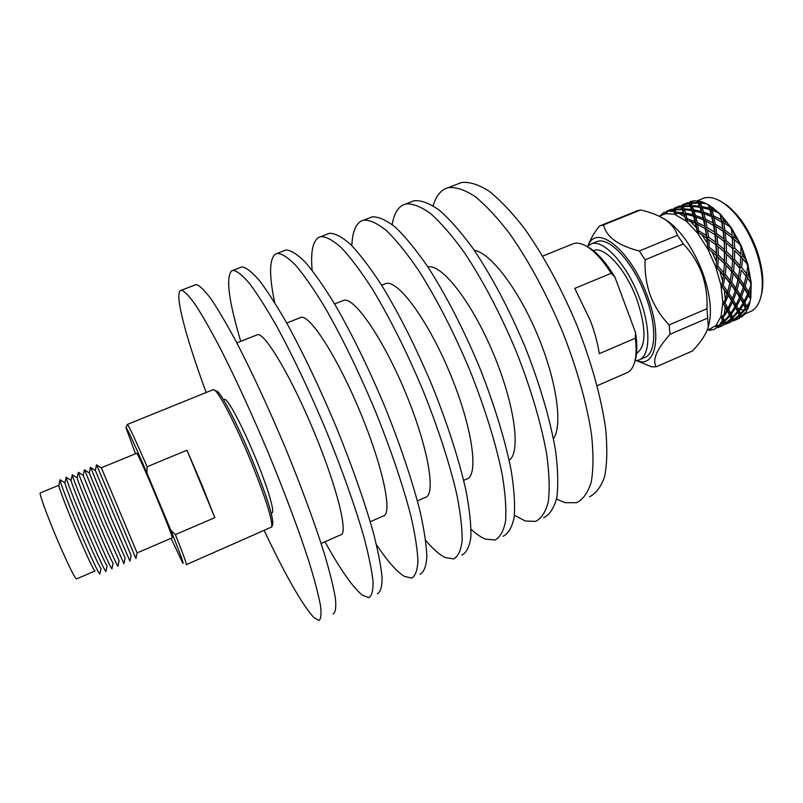 <?xml version="1.0" encoding="UTF-8"?>
<svg xmlns="http://www.w3.org/2000/svg" width="803" height="803" viewBox="0 0 803 803"><rect width="100%" height="100%" fill="white"/><g stroke="black" fill="none" stroke-linecap="round" stroke-linejoin="round"><path stroke-width="1.2" d="M333.084 613.964C335.503 612.629 336.286 607.459 335.423 598.446C333.546 587.194 329.872 572.338 324.432 553.909C315.047 524.038 301.486 487.1 285.567 448.325C268.885 408.677 252.644 373.536 236.835 342.911C227.008 324.593 218.406 309.938 211.018 298.927C204.494 290.224 199.546 285.436 196.183 284.553L194.968 284.965M264.257 530.713C285.707 575.781 302.199 604.689 313.742 617.437L318.861 620.468C321.029 619.254 321.551 614.185 320.437 605.261C318.299 594.079 314.405 579.284 308.743 560.885C299.057 531.054 285.276 494.076 269.276 455.201C252.543 415.422 236.383 380.12 220.785 349.305C211.119 330.856 202.707 316.071 195.541 304.939C189.257 296.116 184.56 291.208 181.438 290.224L180.354 290.586C174.472 295.022 186.376 338.806 206.16 392.496M321.14 543.49L340.552 534.898C348.653 534.617 337.501 488.354 314.475 432.847C291.539 377.31 265.01 332.673 257.562 334.66L256.548 335.062M377.38 593.718C380.582 592.032 382.138 586.551 382.057 577.267C380.953 565.764 378.002 550.738 373.224 532.198C364.773 502.226 351.865 465.419 336.196 426.975C319.674 387.698 303.183 353.059 286.731 323.037C276.423 305.12 267.228 290.857 259.158 280.237C251.911 271.916 246.21 267.479 242.054 266.917L240.478 267.469M324.994 541.784C340.412 569.658 352.888 587.475 362.424 595.234L368.778 597.653C371.829 596.037 373.234 590.606 373.014 581.372C371.749 569.919 368.667 554.933 363.749 536.414C355.127 506.462 342.088 469.625 326.369 431.121C309.817 391.774 293.376 357.034 277.055 326.891C266.827 308.894 257.753 294.56 249.813 283.871C242.707 275.469 237.156 270.962 233.141 270.34L231.635 270.862C225.663 277.467 228.704 300.964 240.749 341.355M370.253 521.749L383.121 516.048C392.848 515.024 383.493 468.41 360.728 413.364C338.083 358.289 310.169 314.686 301.055 317.336L299.8 317.837M419.969 574.255C423.894 572.238 426.192 566.456 426.855 556.911C426.473 545.177 424.205 530 420.049 511.36C412.481 481.308 400.185 444.611 384.757 406.489C368.386 367.583 351.674 333.416 334.62 303.966C323.85 286.43 314.103 272.538 305.391 262.29C297.461 254.33 291.047 250.215 286.139 249.964L284.222 250.646M376.436 544.655C387.317 560.916 396.531 571.435 404.11 576.223L411.507 578.13C415.281 576.173 417.44 570.451 417.961 560.956C417.43 549.272 415.031 534.115 410.755 515.496C403.006 485.464 390.589 448.747 375.121 410.554C358.71 371.578 342.048 337.31 325.105 307.75C314.425 290.134 304.799 276.172 296.207 265.853C288.418 257.823 282.144 253.648 277.376 253.336L275.529 253.989C269.226 258.957 268.955 275.158 274.696 302.59M417.379 500.881L425.018 497.509C436.3 495.752 428.682 448.807 406.177 394.223C383.814 339.599 354.565 297 343.835 300.292L342.359 300.884M461.866 555.114C466.493 552.765 469.504 546.702 470.889 536.906C471.21 524.961 469.594 509.624 466.041 490.904C459.326 460.761 447.622 424.195 432.436 386.384C416.215 347.84 399.282 314.124 381.646 285.236C370.434 268.061 360.166 254.531 350.831 244.654C342.249 237.036 335.142 233.251 329.511 233.292L327.253 234.105M425.69 540.469C432.988 549.001 439.472 554.682 445.133 557.513L453.534 558.918C458.031 556.64 460.892 550.627 462.137 540.881C462.327 528.976 460.581 513.669 456.907 494.959C450.031 464.837 438.207 428.25 422.97 390.368C406.719 351.754 389.826 317.948 372.301 288.96C361.179 271.705 351.011 258.104 341.807 248.157C333.355 240.468 326.379 236.614 320.889 236.604L318.701 237.387C312.718 241.251 310.53 252.232 312.146 270.34M463.672 480.395L466.242 479.261C479.04 476.801 473.097 429.545 450.854 375.402C428.752 321.23 398.228 279.605 385.942 283.529L384.236 284.202M503.079 536.274C508.399 533.614 512.093 527.28 514.171 517.242C515.175 505.087 514.201 489.599 511.23 470.799C505.338 440.586 494.206 404.15 479.25 366.63C463.17 328.447 446.026 295.173 427.838 266.837C416.205 250.024 405.425 236.845 395.498 227.309C386.283 220.032 378.504 216.559 372.18 216.88L369.601 217.824M471.09 529.348C476.32 534.095 481.127 537.337 485.514 539.094L494.889 540.017C500.068 537.418 503.632 531.134 505.569 521.147C506.442 509.032 505.338 493.574 502.256 474.784C496.204 444.591 484.962 408.125 469.956 370.554C453.846 332.291 436.752 298.937 418.664 270.491C407.121 253.607 396.441 240.358 386.624 230.752C377.53 223.405 369.892 219.871 363.699 220.142L361.179 221.056C355.458 224.368 352.346 232.569 351.865 245.678M509.122 460.179C521.117 452.762 514.884 404.551 493.203 353.159C471.662 301.717 441.58 263.535 427.889 266.917M543.651 517.724C549.623 514.773 553.99 508.169 556.73 497.91C558.396 485.544 558.025 469.926 555.626 451.045C550.527 420.772 539.957 384.456 525.222 347.247C509.283 309.396 491.948 276.573 473.218 248.759C461.183 232.288 449.921 219.46 439.402 210.266C429.575 203.31 421.163 200.138 414.167 200.74L411.266 201.804M514.402 515.315L525.272 520.966L535.591 521.418C541.433 518.517 545.669 511.963 548.278 501.745C549.814 489.428 549.322 473.83 546.813 454.97C541.553 424.707 530.873 388.361 516.088 351.092C500.128 313.18 482.834 280.267 464.204 252.353C452.25 235.811 441.078 222.913 430.679 213.648C420.973 206.632 412.692 203.4 405.816 203.952L402.986 204.986C397.485 207.957 393.882 214.471 392.195 224.549M553.458 438.669C562.953 425.409 556.69 380.441 537.378 334.6C518.146 288.719 490.392 252.774 474.282 250.285M589.432 496.806C596.137 493.514 601.236 486.618 604.729 476.109C607.118 463.522 607.429 447.753 605.653 428.782C601.427 398.449 591.48 362.283 576.986 325.406C561.217 287.956 543.671 255.615 524.349 228.393C511.872 212.313 500.058 199.867 488.917 191.044C478.407 184.459 469.283 181.619 461.534 182.522L458.292 183.716M556.489 499.125L565.302 502.708L576.554 502.688C583.058 499.496 587.957 492.681 591.229 482.232C593.427 469.715 593.537 453.986 591.59 435.045C587.123 404.722 577.006 368.507 562.441 331.549C546.622 293.978 529.137 261.507 509.975 234.115C497.629 217.934 485.966 205.377 474.995 196.444C464.676 189.759 455.753 186.828 448.215 187.651L445.073 188.805C439.572 191.636 435.617 197.307 433.208 205.819M215.636 390.629L217.322 391.332C222.682 395.407 239.344 428.099 253.407 462.749C267.018 496.866 273.462 517.453 272.749 524.479L272.598 524.861M186.356 564.639L271.765 526.959C272.478 519.812 265.843 498.703 251.841 463.652C237.387 428.039 220.313 394.464 214.873 390.318L212.946 389.746M224.198 399.573L224.609 399.402C227.721 398.288 243.259 427.638 256.388 460.049C268.433 489.469 275.258 513.368 271.826 512.866L271.173 513.157M137.112 552.896L172.243 537.809C172.384 536.514 167.466 523.807 157.468 499.697C147.491 475.737 137.403 453.143 136.781 453.233L101.329 467.808L137.112 552.896L135.928 558.547L96.671 465.017M201.824 484.761L186.979 450.222L214.833 517.664L201.824 484.761M125.981 427.507L127.416 424.406C128.982 426.062 135.556 440.174 147.12 466.744L186.979 450.222M96.49 464.736L95.356 470.498L131.11 555.495L129.945 561.136L111.868 519.491L90.689 467.517M90.458 467.236L89.294 472.957L108.596 520.294L125.117 558.075L123.943 563.726L105.625 522.121L84.706 470.026M84.405 469.745L83.221 475.416L102.372 522.914L119.115 560.665L117.941 566.316C116.475 564.298 110.292 550.446 99.371 524.76C88.471 499.024 78.463 474.021 78.343 472.315L78.704 472.545M78.333 472.254L77.148 477.885C77.168 479.401 86.222 502.166 96.129 525.543C106.086 548.911 111.737 561.478 113.103 563.244L111.918 568.915C110.392 567.089 104.119 553.247 93.098 527.4C82.117 501.524 72.18 476.36 72.26 474.784L72.702 475.065M77.148 477.885L72.26 474.784L71.055 480.365C70.905 481.76 79.898 504.665 89.876 528.173C99.923 551.691 105.655 564.248 107.08 565.844L105.896 571.515C104.29 569.879 97.936 556.057 86.814 530.05C75.753 504.023 65.876 478.708 66.157 477.253L66.679 477.594M66.157 477.313L64.953 482.844C64.621 484.129 73.555 507.175 83.612 530.813C93.74 554.482 99.552 567.018 101.048 568.434L99.853 574.115C98.187 572.68 91.743 558.878 80.521 532.7C69.369 506.522 59.573 481.067 60.044 479.732L60.657 480.124M95.015 570.973C93.67 570.301 87.768 557.804 77.319 533.463C66.99 509.232 58.047 485.775 58.86 485.273L40.371 492.871M94.905 571.023L76.536 578.913C74.83 578.391 68.687 565.934 58.127 541.553C47.718 517.252 39.046 493.584 40.21 492.942M171.039 538.321L182.773 563.134C184.389 565.111 180.424 554.18 170.868 530.331L175.405 534.587C183.405 554.763 187.009 564.8 186.226 564.7M214.833 517.664L175.405 534.587M147.12 466.744L146.969 473.037L170.868 530.331M146.969 473.037C133.8 442.573 126.784 427.427 125.941 427.597L135.496 453.755M636.538 353.44C646.335 346.474 646.435 328.467 636.849 299.429C626.119 269.657 604.8 246.079 593.788 250.406L593.297 250.566L593.788 250.406M635.063 360.688L638.425 360.186C650.099 357.144 651.333 329.33 639.871 299.027C627.775 265.462 603.756 238.973 591.42 243.841L587.043 246.591M640.021 359.493L644.106 357.726C655.9 354.625 657.255 326.791 645.823 296.518C633.768 262.982 609.648 236.584 597.181 241.502L595.535 242.165M663.107 214.682L665.918 213.668L674.54 214.25L686.525 221.317L697.767 233.342L708.035 249.472L716.176 267.981L716.708 267.499L719.829 271.083L722.63 281.16L721.676 285.316L720.943 285.085L721.285 286.822L721.907 286.5L724.386 290.315L725.29 299.499L723.523 302.761L722.83 302.43L722.82 303.915L723.513 303.775L725.209 307.338L724.155 314.666L721.676 316.753L721.064 316.382L720.723 317.466L721.435 317.506L722.309 320.397L719.478 325.165L715.945 325.586L715.302 326.179L716.015 326.359L716.115 328.276L713.164 329.732L708.768 329.662M748.878 294.932L748.446 295.504M721.967 202.065L726.745 205.156C739.111 214.833 749.058 229.628 756.577 249.522C762.388 266.315 764.145 280.779 761.836 292.934L761.224 295.454M701.752 198.963L703.709 198.17C709.822 196.283 716.868 198.251 724.858 204.052C737.676 214.09 747.995 229.447 755.814 250.114C761.856 267.56 763.683 282.576 761.284 295.173C759.277 304.277 755.282 309.908 749.309 312.066L744.592 314.114M709.471 205.488L720.522 214.281L731.623 228.172L741.099 245.487L747.864 264.317L745.495 259.068L742.675 256.006L742.835 251.66L745.495 259.068M663.348 218.426L668.226 221.447C682.138 232.037 693.651 249.211 702.796 272.95C709.862 293.145 711.99 309.968 709.179 323.408L708.487 325.978M636.016 211.259L640.533 209.964L603.615 224.87C606.155 236.815 618.039 245.527 639.288 251.008L645.12 259.811C644.588 272.066 646.305 283.921 650.289 295.363C654.716 306.646 660.989 316.502 669.14 324.944L670.033 334.319C656.573 349.365 651.996 360.186 656.282 366.79L651.675 366.851L636.518 360.617M639.288 251.008L677.441 235.289C675.704 229.668 671.97 224.679 666.229 220.333C659.484 215.716 650.922 212.263 640.533 209.964M677.441 235.289L683.353 243.971L645.12 259.811M669.14 324.944L706.981 308.683C707.523 296.618 705.837 284.914 701.942 273.572C697.636 262.41 691.443 252.543 683.353 243.971M588.268 245.477C596.519 222.893 631.148 250.486 647.449 296.297C662.676 336.286 655.76 368.838 636.649 360.597M588.087 245.628C590.145 239.706 593.909 233.191 599.359 226.065L603.615 224.87M574.777 288.377L590.436 320.758C594.792 332.432 597.733 343.403 599.289 353.661L635.324 338.193L635.524 332.532L614.998 277.326L611.183 273.301L574.777 288.377M611.183 273.301C603.615 261.387 596.107 252.835 588.669 247.645C582.837 243.71 577.839 242.355 573.643 243.58L571.887 244.293M597.171 385.711L626.049 373.134C630.164 371.759 633.065 367.955 634.761 361.701C636.337 355.578 636.528 347.739 635.324 338.193M635.524 332.532C637.271 343.453 637.271 352.326 635.524 359.142L634.912 361.179M586.401 246.2L590.958 248.84C599.008 254.471 607.018 263.966 614.998 277.326M733.149 320.578L739.653 318.249M733.571 320.909L731.824 318.861L731.794 321.682M739.724 316.282L738.901 313.29L739.643 317.436L739.683 315.449L741.36 316.262L740.757 314.395L745.796 309.075L746.69 311.243L741.36 316.262M741.45 316.653L744.271 314.656L741.51 317.145L739.683 315.449L739.693 317.757M740.757 314.395L738.901 313.29L737.284 309.838L738.951 315.177L738.901 313.29L740.486 313.682L739.242 310.791L743.608 304.508L745.375 308.141L745.254 306.395L742.805 301.747L743.608 304.508M739.754 316.252L741.51 317.145M739.643 317.436L733.631 320.849L733.581 320.066L739.182 315.81M731.904 319.654L733.631 320.849M733.581 320.066L731.824 318.861L730.971 316.723L731.774 320.859L731.824 318.861L733.48 319.684L732.828 317.837L737.837 312.518M725.42 324.061L731.844 321.17M725.741 324.312L723.925 322.294L723.955 325.085M746.69 311.243L745.254 306.395L746.74 306.344L744.803 302.52L748.506 295.374L750.514 298.947L750.132 301.276L746.74 306.344M744.271 314.656L744.983 313.421M747.202 307.348L749.44 304.337L747.864 308.864L747.202 307.348L745.254 306.395L745.796 309.075M744.803 302.52L742.805 301.747L739.402 296.056L742.986 303.303L742.805 301.747L744.13 301.255L741.44 296.608L744.401 288.759L747.653 293.938L747.452 292.593L743.126 286.039L744.401 288.759M746.8 309.868L747.864 308.864M745.375 308.141L740.486 313.682M739.242 310.791L737.284 309.838L734.775 305.2L737.405 311.584L737.284 309.838L738.76 309.797L736.783 305.983L740.456 298.836M738.951 315.177L733.48 319.684M732.828 317.837L730.971 316.723L729.295 313.3L731.021 318.62L730.971 316.723L732.547 317.125L731.242 314.254L735.588 307.971M731.774 320.859L725.792 324.251L725.691 323.499L731.262 319.253M724.065 323.057L725.792 324.251M725.691 323.499L723.925 322.294L723.011 320.176L723.874 324.282L723.925 322.294L725.571 323.117L724.868 321.28L729.857 315.981M717.822 327.704L723.955 324.593M716.206 326.419L716.005 325.727L716.015 326.359M717.892 327.724L715.945 325.586L707.573 330.174M709.792 330.414L711.277 330.033M709.27 330.204L708.678 329.692M750.514 298.947L750.132 301.276M749.44 304.337L749.922 302.4M750.865 285.386L748.597 291.66L745.164 286.34L747.402 277.948L750.614 282.485L750.865 285.386L751.206 282.576L750.805 298.294L747.452 292.593L748.597 291.66M749.5 293.145L751.036 289.341L750.875 295.504L749.5 293.145L747.452 292.593L748.506 295.374M745.164 286.34L743.126 286.039L737.827 278.832L743.317 287.133L744.04 284.684L739.834 278.872L741.34 270.129L746.097 276.202L741.34 270.129M750.805 298.294L750.875 295.504M747.653 293.938L744.13 301.255M741.44 296.608L739.402 296.056L735.026 289.502L739.593 297.401L739.402 296.056L740.527 295.123L737.054 289.813L739.282 281.421M742.986 303.303L738.76 309.797M736.783 305.983L734.775 305.2L731.322 299.529L734.946 306.766L734.775 305.2L736.09 304.718L733.36 300.081L736.301 292.232M737.405 311.584L732.547 317.125M731.242 314.254L729.295 313.3L726.725 308.673L729.405 315.047L729.295 313.3L730.75 313.26L728.722 309.456L732.376 302.309M731.021 318.62L725.571 323.117M724.868 321.28L723.011 320.176L721.435 317.506M723.874 324.282L717.922 327.674M717.42 326.691L723.312 322.696M750.614 282.485L745.947 275.379L746.609 273.632L741.681 267.509L742.514 258.636L746.86 263.535L747.734 266.716L746.609 273.632M751.036 289.341L751.206 282.576L750.092 278.3L747.964 275.399L748.777 271.133L750.092 278.3M741.681 267.509L739.744 267.76L732.647 260.001L739.824 268.302L740.125 265.673L734.504 259.459L734.715 250.656L740.808 256.558L734.715 250.656M747.964 275.399L745.947 275.379L747.402 277.948M746.097 276.202L744.04 284.684M739.834 278.872L737.827 278.832L731.583 271.223L737.967 279.665L738.479 277.095L733.52 270.972L734.354 262.089M743.317 287.133L740.527 295.123M737.054 289.813L735.026 289.502L729.686 282.305L735.207 290.606L735.919 288.157L731.684 282.345L733.179 273.602M739.593 297.401L736.09 304.718M733.36 300.081L731.322 299.529L726.896 292.985L731.503 300.884L731.322 299.529L732.436 298.606L728.923 293.296L731.131 284.894M734.946 306.766L730.75 313.26M728.722 309.456L726.725 308.673L723.513 303.775M659.705 216.067L664.242 212.223L665.446 213.227L665.115 213.889L668.477 211.089L673.556 211.42L674.992 213.678L674.54 214.25L675.524 214.592L675.664 213.919L678.746 213.186L684.588 216.609L686.003 220.002L685.451 220.444L686.525 221.317L686.736 220.604L690.229 221.206L696.241 227.49L697.365 231.726L696.723 231.997L697.767 233.342L698.078 232.639L701.732 234.516L707.262 243.038L707.845 247.715L707.142 247.806L708.035 249.472L708.467 248.85L711.98 251.771L716.396 261.607L716.266 266.265L715.523 266.184L720.943 285.085L722.83 302.43L721.064 316.382L715.945 325.586M729.405 315.047L724.577 320.588L723.282 317.837L721.064 316.382M722.841 317.526L727.548 311.454M722.309 320.397L723.061 322.073L723.011 320.176L724.577 320.588M723.061 322.073L719.478 325.165M746.86 263.535L747.864 264.317L747.734 266.716M748.777 271.133L747.864 264.317L751.206 282.576M741.008 247.264L740.908 254.18L734.685 248.077L734.343 239.565L739.623 244.172L741.018 246.862L740.908 254.18M734.685 248.077L732.938 248.91L729.495 245.828M742.675 256.006L740.808 256.558L742.514 258.636M747.864 264.317L740.798 256.759M740.798 256.799L740.125 265.673M734.504 259.459L732.647 260.001L724.758 252.343L732.627 260.252L732.737 257.622L726.494 251.51L726.173 242.978L732.938 248.91L732.758 246.3L726.002 240.519L725.219 232.489L732.567 238.21L732.105 235.46L724.928 230.2L723.804 222.853L729.676 226.536L731.443 229.206L732.105 235.46M739.824 268.302L738.479 277.095M733.52 270.972L731.583 271.223L724.457 263.454L731.663 271.765L731.955 269.135L726.313 262.912L726.524 254.089M737.967 279.665L735.919 288.157M731.684 282.345L729.686 282.305L723.403 274.696L729.807 283.138L730.308 280.568L725.33 274.445L726.163 265.552M735.207 290.606L732.436 298.606M728.923 293.296L726.896 292.985L721.907 286.5M731.503 300.884L728.02 308.201L725.36 303.735L722.83 302.43M724.848 303.454L728.17 295.715M725.209 307.338L726.896 310.249L726.725 308.673L728.02 308.201M726.896 310.249L724.155 314.666M739.623 244.172L741.099 245.487L741.018 246.862M742.835 251.66L741.099 245.487L738.539 243.189M734.183 237.106L733.832 233.101L737.545 239.906L734.183 237.106L732.567 238.21L734.343 239.565M724.928 230.2L723.483 231.555L725.219 232.489M740.908 254.651L741.099 245.487L737.545 239.906M732.306 237.889L732.758 246.3M726.002 240.519L724.396 241.623L726.173 242.978M732.818 248.86L732.737 257.622M726.494 251.51L724.758 252.343L720.432 248.518M732.627 260.252L731.955 269.135M726.313 262.912L724.457 263.454L716.557 255.786L724.426 263.705L724.547 261.075L718.284 254.963L717.962 246.411L724.627 252.293L724.567 249.733L717.802 243.941L717.039 235.891L724.396 241.623L723.935 238.872L716.748 233.593L715.644 226.225L723.483 231.555L722.75 228.735L715.282 224.157L713.947 217.633L722.138 222.381L721.174 219.56L713.526 215.846L712.08 210.306L718.163 212.574L720.09 214.531L721.174 219.56M731.663 271.765L730.308 280.568M725.33 274.445L723.403 274.696L716.708 267.499M729.807 283.138L727.769 291.64L723.664 286.029L720.943 285.085M723.112 285.818L724.989 277.075M724.386 290.315L727.066 294.089L727.769 291.64M727.066 294.089L725.29 299.499M729.676 226.536L731.623 228.172L731.443 229.206M733.832 233.101L731.623 228.172L727.137 222.963L723.433 220.795L722.78 217.503L727.137 222.963M713.526 215.846L712.422 217.613L713.947 217.633M723.433 220.795L722.138 222.381L723.804 222.853M721.566 221.568L722.75 228.735M715.282 224.157L713.997 225.743L715.644 226.225M723.071 230.973L723.935 238.872M716.748 233.593L715.312 234.948L717.039 235.891M724.125 241.301L724.567 249.733M717.802 243.941L716.206 245.045L717.962 246.411M724.627 252.293L724.547 261.075M718.284 254.963L716.557 255.786L710.535 250.546M724.426 263.705L723.754 272.608L718.294 266.596L716.246 266.917L715.523 266.184M717.731 266.486L718.304 257.542M718.113 266.074L718.294 266.596M719.829 271.083L723.463 275.238L723.754 272.608M723.463 275.238L722.63 281.16M718.163 212.574L720.09 214.531M722.78 217.503L720.522 214.281L715.443 210.065L711.649 208.82L710.926 206.512L715.443 210.065M721.516 285.928L721.676 285.316M708.246 204.775L709.36 208.168L701.732 206.491L700.457 203.159L706.349 203.711L708.246 204.775L709.029 205.237L710.715 210.737L709.36 208.168M701.732 206.491L700.989 208.519L702.143 207.656L709.792 209.573L710.715 210.737L712.08 210.306M711.649 208.82L710.715 210.737L712.422 217.613L711.247 214.883L703.558 212.133L702.143 207.656M709.792 209.573L711.247 214.883M703.558 212.133L702.625 214.06L703.97 213.628L711.669 216.609L712.422 217.613L713.997 225.743L713.034 222.923L705.385 219.189L703.97 213.628M711.669 216.609L713.034 222.923M705.385 219.189L704.291 220.966L705.797 220.986L713.997 225.743L715.312 234.948L714.58 232.127L707.112 227.53L705.797 220.986M713.405 224.93L714.58 232.127M707.112 227.53L705.837 229.116L715.312 234.948L716.206 245.045L715.724 242.285L708.547 237.005L707.463 229.608M714.881 234.366L715.724 242.285M708.547 237.005L707.112 238.35L716.206 245.045L716.557 255.786L716.346 253.176L709.812 247.565L707.985 248.478L708.467 248.85M715.915 244.724L716.346 253.176M709.26 247.595L708.828 239.304M711.98 251.771L716.557 255.786L716.266 266.265M716.406 255.745L716.396 261.607M710.926 206.512L709.029 205.237M716.236 266.967L716.176 267.981M698.269 203.099L699.503 206.16L692.096 205.608L691.082 203.44L698.269 203.099L699.513 204.434L700.457 203.159M697.155 200.79L697.937 202.356L690.821 202.968L690.138 201.975L695.498 200.72L697.867 201.423L697.225 200.931M700.106 202.346L699.564 201.172L703.739 202.497L700.106 202.346L699.513 204.434L697.937 202.356M690.821 202.968L690.399 205.076L691.082 203.44M706.168 203.691L703.739 202.497M692.096 205.608L691.513 207.696L692.437 206.431L699.905 207.244L700.989 208.519L699.503 206.16M699.905 207.244L701.28 211.47L693.672 209.784L692.437 206.431M693.672 209.784L692.929 211.811L694.063 210.948L701.692 212.895L702.625 214.06L701.28 211.47M701.692 212.895L703.117 218.225L695.438 215.455L694.063 210.948M695.438 215.455L694.515 217.382L695.85 216.961L703.528 219.952L704.291 220.966L703.117 218.225M703.528 219.952L704.863 226.295L697.225 222.551L695.85 216.961M697.225 222.551L696.131 224.318L697.626 224.358L705.837 229.116L704.863 226.295M705.225 228.313L706.369 235.52L699.162 231.063L698.078 232.639M698.66 231.234L697.626 224.358M701.732 234.516L707.112 238.35L706.369 235.52M706.67 237.778L707.262 243.038M699.564 201.172L697.867 201.423M707.925 248.428L707.845 247.715M689.014 203.711L689.938 205.618L682.841 206.21L682.219 205.197L689.014 203.711L690.399 205.076L688.773 203.32L681.857 205.207M683.373 204.484L688.181 202.587L688.773 203.32M688.141 202.607L685.17 203.751M689.998 201.854L693.26 200.88L689.998 201.854L689.707 203.932L690.138 201.975M688.352 202.737L690.259 204.805L691.513 207.696L689.938 205.618M694.083 200.991L693.26 200.88M682.088 205.066L681.797 207.144L682.219 205.197M682.841 206.21L682.42 208.318L683.092 206.692L690.259 206.361L691.513 207.696L692.929 211.811L691.443 209.453L684.066 208.88L683.092 206.692M690.259 206.361L691.443 209.453M684.066 208.88L683.473 210.978L684.387 209.713L691.835 210.537L692.929 211.811L694.515 217.382L693.17 214.792L685.581 213.086L684.387 209.713M691.835 210.537L693.17 214.792M685.581 213.086L684.839 215.124L685.963 214.26L693.571 216.218L694.515 217.382L696.131 224.318L694.956 221.568L687.559 218.878L686.736 220.604M693.571 216.218L694.956 221.568M687.117 219.179L685.963 214.26M690.229 221.206L695.358 223.314L696.131 224.318L697.365 231.726M695.358 223.314L696.241 227.49M689.827 201.824L689.566 203.811M697.526 232.378L697.767 233.342M675.474 207.696L680.261 205.809L680.803 206.562L673.968 208.409M680.241 205.819L677.28 206.963M680.312 205.849L681.004 206.471M674.149 208.298L673.858 210.376L674.259 208.429L681.024 206.953L682.42 208.318L680.803 206.562M681.024 206.953L681.908 208.88L674.841 209.473L674.259 208.429M674.841 209.473L674.42 211.58L675.082 209.944L682.209 209.633L683.473 210.978L681.908 208.88M682.209 209.633L683.363 212.745L676.246 212.173L675.664 213.919M675.885 212.584L675.082 209.944M678.746 213.186L683.734 213.849L684.839 215.124L683.363 212.745M683.734 213.849L684.588 216.609M686.214 220.534L686.003 220.002M667.554 210.918L669.361 210.175M668.477 211.089L673.024 210.205L674.42 211.58L672.322 209.041L673.466 210.506M673.777 210.306L672.603 209.292M672.814 209.804L666.4 211.46M666.129 211.952L665.998 213.086M673.024 210.205L673.556 211.42M706.981 308.683L707.694 318.068L670.033 334.319M656.282 366.79L692.387 351.021C701.149 341.827 706.449 333.727 708.286 326.711L707.694 318.068M739.904 312.327L738.288 311.885M742.333 309.817L740.326 309.366M673.858 210.376L675.524 214.592M681.717 207.084L686.525 221.317M698.349 201.834L700.989 208.519L704.291 220.966L707.112 238.35L708.035 249.472M720.522 214.281L723.483 231.555L724.396 241.623L724.356 265.04M731.623 228.172L732.938 248.91L732.617 260.553M196.183 284.553L181.438 290.224M257.562 334.66L236.835 342.911M242.054 266.917L233.141 270.34M301.055 317.336L286.731 323.037M286.139 249.964L277.376 253.336M343.835 300.292L334.62 303.966M329.511 233.292L320.889 236.604M385.942 283.529L381.646 285.236M372.18 216.88L363.699 220.142M414.167 200.74L405.816 203.952M461.534 182.522L448.215 187.651M217.322 391.332L214.873 390.318M224.609 399.402L223.545 399.834M127.416 424.406L213.417 389.555M101.419 468.049L96.561 464.947M95.356 470.498L90.498 467.396M83.221 475.416L78.343 472.315M71.055 480.365L66.157 477.253M64.953 482.844L60.044 479.732M58.89 485.223L60.044 479.863M89.294 472.957L84.425 469.855M272.749 524.479L271.765 526.959M591.42 243.841L597.181 241.502M659.283 216.238L664.954 213.929M726.745 205.156L724.858 204.052M697.185 200.82L703.709 198.17M668.226 221.447L666.229 220.333M542.698 256.117L573.643 243.58M735.508 320.026L737.837 319.012M739.774 315.79L739.693 316.613M731.945 319.283L731.834 320.447M727.669 323.438L730.037 322.404M724.095 322.776L723.955 324.312M719.809 326.851L722.208 325.807M750.414 300.352L750.183 301.276M716.226 326.269L716.095 327.624M740.697 256.689L734.705 250.546M731.663 259.239L725.822 253.326M722.63 261.838L716.928 256.127M713.516 208.158L711.92 207.224M682.028 205.026L687.137 202.948M689.938 201.814L690.941 201.412M674.098 208.258L679.228 206.17M666.139 211.49L671.288 209.392M601.166 225.352L637.933 210.506M709.179 323.408L708.286 326.711M761.836 292.934L761.284 295.173M674.159 210.978L673.426 210.476M689.145 203.962L689.697 204.404M716.427 259.56L716.266 266.345M724.647 254.631L724.467 263.324M732.838 249.623L732.697 259.218M635.524 359.142L634.761 361.701M590.958 248.84L588.669 247.645"/></g></svg>
